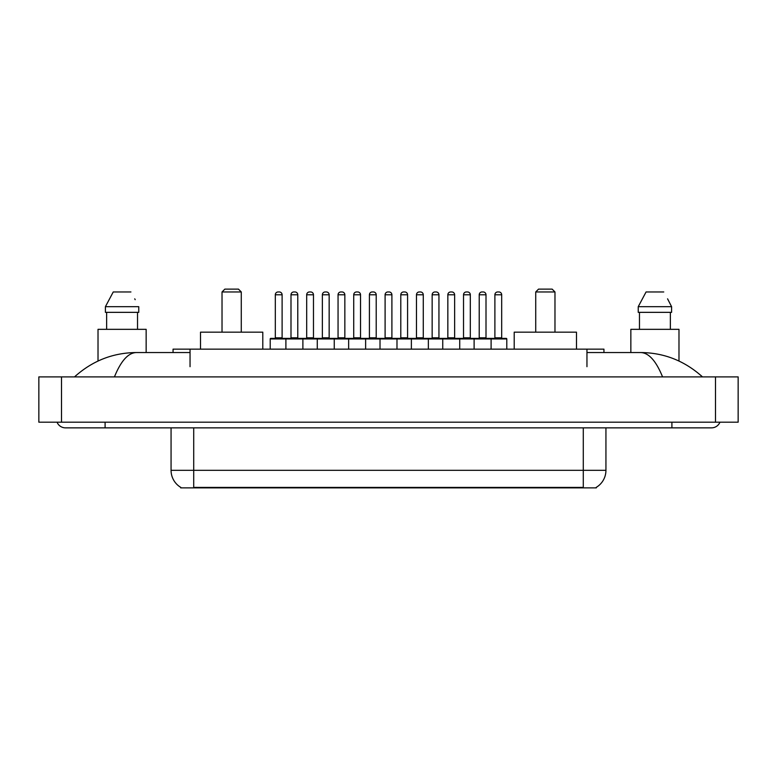 <?xml version="1.0" encoding="UTF-8"?>
<svg xmlns="http://www.w3.org/2000/svg" width="777" height="777" viewBox="0 0 777 777"><rect width="100%" height="100%" fill="white"/><g stroke="black" fill="none" stroke-linecap="round" stroke-linejoin="round"><path stroke-width="1.17" d="M173.057 352.544L173.057 349.145L603.943 349.145L603.943 352.544M596.309 487.315L596.309 487.878L180.691 487.878L180.691 487.315M105.099 422.193L105.099 427.855L711.538 427.855A9.062 9.062 0 0 0 719.939 422.193A9.062 9.062 0 0 1 711.538 427.855A9.062 9.062 0 0 0 719.939 422.193A9.062 9.062 0 0 1 711.538 427.855M57.061 422.193A9.062 9.062 0 0 0 65.462 427.855A9.062 9.062 0 0 1 57.061 422.193A9.062 9.062 0 0 0 65.462 427.855L105.099 427.855M662.567 376.894C656.07 360.907 648.776 352.787 640.675 352.544L586.956 352.544M190.044 352.544L136.325 352.544C128.224 352.787 120.93 360.907 114.433 376.894M61.5 376.894L738.15 376.894L738.15 422.193L38.85 422.193L38.85 376.894L61.5 376.894L61.5 422.193M738.15 376.894L738.15 422.193M640.685 352.544L640.675 352.544C664.053 352.729 684.654 360.839 702.476 376.894L700.553 375.145M76.447 375.145L74.524 376.894C92.259 360.878 112.859 352.758 136.325 352.544M180.856 487.422A19.813 19.813 0 0 1 171.066 470.318L193.716 470.318L193.716 487.422L583.284 487.422L583.284 470.318L605.934 470.318L605.934 427.855M171.066 470.318L171.066 427.855M596.144 487.422A19.813 19.813 0 0 0 605.934 470.318M146.154 352.544L146.154 329.331L98.019 329.331L98.019 361.033M137.529 312.344L137.529 329.331L137.529 312.344M105.41 306.682L113.248 291.958L105.41 306.682L105.41 312.344L138.762 312.344L138.762 306.682L105.41 306.682M135.188 299.689L134.742 298.834M106.643 312.344L106.643 329.331M130.924 291.958L113.248 291.958M678.981 361.043L678.981 329.331L630.846 329.331L630.846 352.544M668.016 299.689L671.59 306.682L638.238 306.682L646.076 291.958L638.238 306.682L638.238 312.344L671.59 312.344L671.59 306.682L671.59 312.344M671.59 306.682L667.569 298.834M639.471 312.344L639.471 329.331M670.357 329.331L670.357 312.344M663.752 291.958L646.076 291.958M506.789 338.957L285.897 338.957A0.563 0.563 0 0 1 286.46 338.383L506.216 338.383A0.563 0.563 0 0 1 506.789 338.957L506.789 349.145M302.884 349.145L302.884 338.957A0.563 0.563 0 0 0 302.321 338.383M297.785 294.784L290.996 294.784A2.826 2.826 0 0 1 293.823 291.958L294.959 291.958A2.826 2.826 0 0 1 297.785 294.784L297.785 337.82A0.563 0.563 0 0 0 298.358 338.383M290.996 294.784L290.996 337.82A0.563 0.563 0 0 1 290.433 338.383M294.959 291.958L293.823 291.958M286.635 338.383L270.784 338.383A0.563 0.563 0 0 0 270.211 338.957L285.897 338.957L285.897 349.145M317.269 349.145L317.269 338.957A0.563 0.563 0 0 1 317.832 338.383M334.256 349.145L334.256 338.957A0.563 0.563 0 0 0 333.692 338.383M329.157 294.784L322.368 294.784A2.826 2.826 0 0 1 325.194 291.958L326.33 291.958A2.826 2.826 0 0 1 329.157 294.784L329.157 337.82A0.563 0.563 0 0 0 329.73 338.383M322.368 294.784L322.368 337.82A0.563 0.563 0 0 1 321.795 338.383M348.64 349.145L348.64 338.957A0.563 0.563 0 0 1 349.203 338.383M365.627 349.145L365.627 338.957A0.563 0.563 0 0 0 365.054 338.383M360.528 294.784L353.729 294.784A2.826 2.826 0 0 1 356.565 291.958L357.702 291.958A2.826 2.826 0 0 1 360.528 294.784L360.528 337.82A0.563 0.563 0 0 0 361.091 338.383M353.729 294.784L353.729 337.82A0.563 0.563 0 0 1 353.166 338.383M380.011 349.145L380.011 338.957A0.563 0.563 0 0 1 380.575 338.383M396.989 349.145L396.989 338.957A0.563 0.563 0 0 0 396.425 338.383M391.899 294.784L385.101 294.784A2.826 2.826 0 0 1 387.937 291.958L389.063 291.958A2.826 2.826 0 0 1 391.899 294.784L391.899 337.82A0.563 0.563 0 0 0 392.463 338.383M385.101 294.784L385.101 337.82A0.563 0.563 0 0 1 384.537 338.383M411.373 349.145L411.373 338.957A0.563 0.563 0 0 1 411.946 338.383M428.36 349.145L428.36 338.957A0.563 0.563 0 0 0 427.797 338.383M423.271 294.784L416.472 294.784A2.826 2.826 0 0 1 419.298 291.958L420.435 291.958A2.826 2.826 0 0 1 423.271 294.784L423.271 337.82A0.563 0.563 0 0 0 423.834 338.383M416.472 294.784L416.472 337.82A0.563 0.563 0 0 1 415.909 338.383M442.744 349.145L442.744 338.957A0.563 0.563 0 0 1 443.308 338.383M459.731 349.145L459.731 338.957A0.563 0.563 0 0 0 459.168 338.383M454.632 294.784L447.843 294.784A2.826 2.826 0 0 1 450.67 291.958L451.806 291.958A2.826 2.826 0 0 1 454.632 294.784L454.632 337.82A0.563 0.563 0 0 0 455.205 338.383M447.843 294.784L447.843 337.82A0.563 0.563 0 0 1 447.27 338.383M451.806 291.958L450.67 291.958M474.116 349.145L474.116 338.957A0.563 0.563 0 0 1 474.679 338.383M491.103 349.145L491.103 338.957A0.563 0.563 0 0 0 490.54 338.383M486.004 294.784L479.215 294.784A2.826 2.826 0 0 1 482.041 291.958L483.177 291.958A2.826 2.826 0 0 1 486.004 294.784L486.004 337.82A0.563 0.563 0 0 0 486.567 338.383M479.215 294.784L479.215 337.82A0.563 0.563 0 0 1 478.642 338.383M483.177 291.958L482.041 291.958M275.311 294.784A2.826 2.826 0 0 1 278.137 291.958L279.273 291.958A2.826 2.826 0 0 1 282.109 294.784L275.311 294.784L275.311 337.82A0.563 0.563 0 0 1 274.747 338.383M282.109 294.784L282.109 337.82A0.563 0.563 0 0 0 282.673 338.383M270.211 338.957L270.211 349.145M279.273 291.958L278.137 291.958M306.682 294.784A2.826 2.826 0 0 1 309.508 291.958L310.645 291.958A2.826 2.826 0 0 1 313.471 294.784L306.682 294.784L306.682 337.82A0.563 0.563 0 0 1 306.109 338.383M313.471 294.784L313.471 337.82A0.563 0.563 0 0 0 314.044 338.383M310.645 291.958L309.508 291.958M338.053 294.784A2.826 2.826 0 0 1 340.88 291.958L342.016 291.958A2.826 2.826 0 0 1 344.842 294.784L338.053 294.784L338.053 337.82A0.563 0.563 0 0 1 337.48 338.383M344.842 294.784L344.842 337.82A0.563 0.563 0 0 0 345.406 338.383M342.016 291.958L340.88 291.958M369.415 294.784A2.826 2.826 0 0 1 372.251 291.958L373.378 291.958A2.826 2.826 0 0 1 376.214 294.784L369.415 294.784L369.415 337.82A0.563 0.563 0 0 1 368.852 338.383M376.214 294.784L376.214 337.82A0.563 0.563 0 0 0 376.777 338.383M373.378 291.958L372.251 291.958M400.786 294.784A2.826 2.826 0 0 1 403.622 291.958L404.749 291.958A2.826 2.826 0 0 1 407.585 294.784L400.786 294.784L400.786 337.82A0.563 0.563 0 0 1 400.223 338.383M407.585 294.784L407.585 337.82A0.563 0.563 0 0 0 408.148 338.383M404.749 291.958L403.622 291.958M432.158 294.784A2.826 2.826 0 0 1 434.984 291.958L436.12 291.958A2.826 2.826 0 0 1 438.947 294.784L432.158 294.784L432.158 337.82A0.563 0.563 0 0 1 431.594 338.383M438.947 294.784L438.947 337.82A0.563 0.563 0 0 0 439.52 338.383M436.12 291.958L434.984 291.958M463.529 294.784A2.826 2.826 0 0 1 466.355 291.958L467.492 291.958A2.826 2.826 0 0 1 470.318 294.784L463.529 294.784L463.529 337.82A0.563 0.563 0 0 1 462.956 338.383M470.318 294.784L470.318 337.82A0.563 0.563 0 0 0 470.891 338.383M467.492 291.958L466.355 291.958M494.891 294.784A2.826 2.826 0 0 1 497.727 291.958L498.863 291.958A2.826 2.826 0 0 1 501.689 294.784L494.891 294.784L494.891 337.82A0.563 0.563 0 0 1 494.327 338.383M501.689 294.784L501.689 337.82A0.563 0.563 0 0 0 502.253 338.383M498.863 291.958L497.727 291.958M222.028 291.958L241.278 291.958L238.452 289.122L224.854 289.122L222.028 291.958L222.028 332.158M241.278 291.958L241.278 332.158M262.791 349.145L262.791 332.158L200.515 332.158L200.515 349.145M535.722 291.958L554.972 291.958L552.146 289.122L538.548 289.122L535.722 291.958L535.722 332.158M554.972 291.958L554.972 332.158M576.485 349.145L576.485 332.158L514.209 332.158L514.209 349.145M581.021 487.878L581.021 487.315M195.979 487.878L195.979 487.315M190.044 366.695L190.044 349.145M586.956 366.695L586.956 349.145M671.901 422.193L671.901 427.855M715.5 376.894L715.5 422.193M193.716 427.855L193.716 470.318L583.284 470.318L583.284 427.855M290.996 337.82L297.785 337.82M322.368 337.82L329.157 337.82M353.729 337.82L360.528 337.82M385.101 337.82L391.899 337.82M416.472 337.82L423.271 337.82M447.843 337.82L454.632 337.82M479.215 337.82L486.004 337.82M275.311 337.82L282.109 337.82M306.682 337.82L313.471 337.82M338.053 337.82L344.842 337.82M369.415 337.82L376.214 337.82M400.786 337.82L407.585 337.82M432.158 337.82L438.947 337.82M463.529 337.82L470.318 337.82M494.891 337.82L501.689 337.82"/></g></svg>
